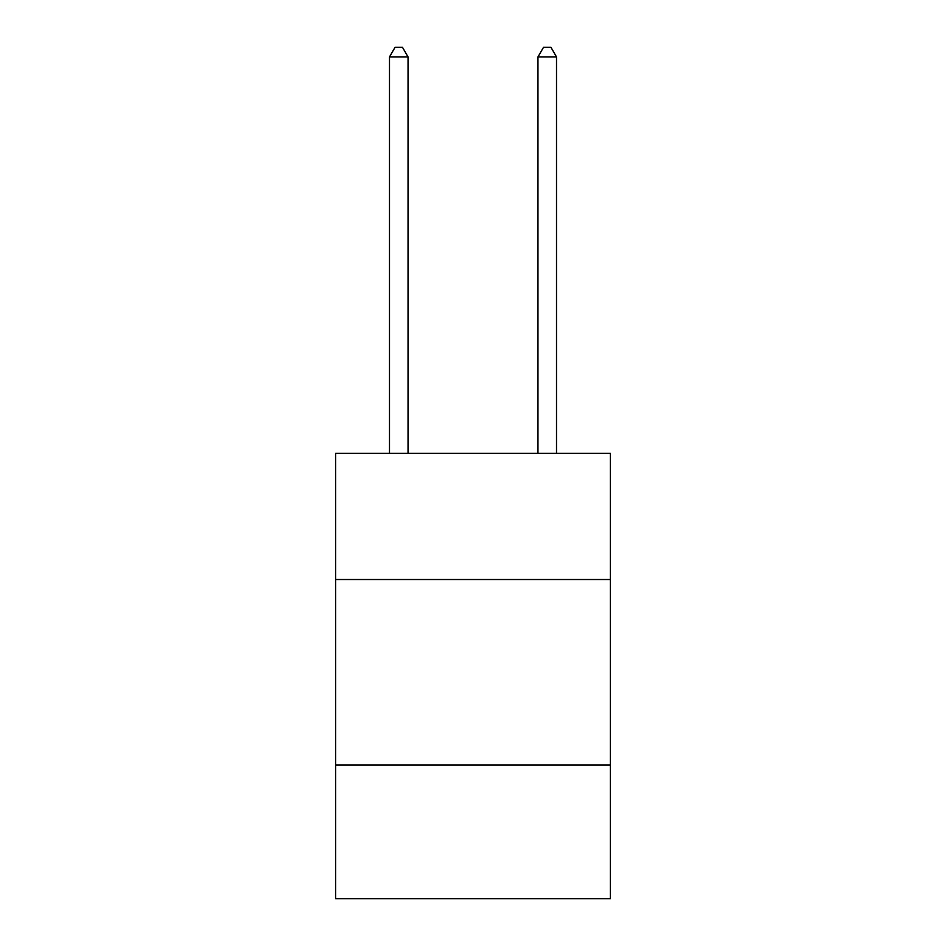<?xml version="1.0" encoding="UTF-8"?>
<svg xmlns="http://www.w3.org/2000/svg" width="946" height="946" viewBox="0 0 946 946"><rect width="100%" height="100%" fill="white"/><g stroke="black" fill="none" stroke-linecap="round" stroke-linejoin="round"><path stroke-width="1.42" d="M610.324 579.52L610.324 453.335L335.676 453.335L335.676 579.52L610.324 579.52L610.324 898.7L335.676 898.7L335.676 579.52M610.324 765.089L335.676 765.089M408.045 453.335L408.045 56.949L389.492 56.949L389.492 453.335M389.492 56.949L395.061 47.3L402.488 47.3L408.045 56.949M556.508 453.335L556.508 56.949L537.955 56.949L537.955 453.335M537.955 56.949L543.512 47.3L550.939 47.3L556.508 56.949"/></g></svg>

